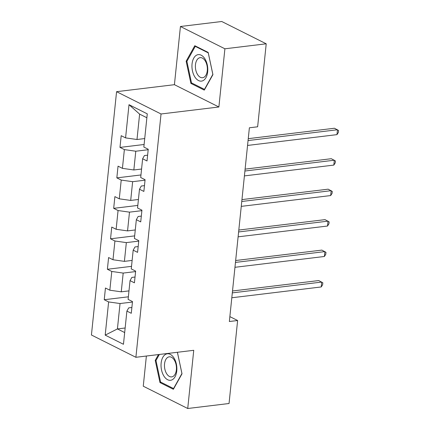 <?xml version="1.0" encoding="UTF-8"?>
<svg xmlns="http://www.w3.org/2000/svg" width="430" height="430" viewBox="0 0 430 430"><rect width="100%" height="100%" fill="white"/><g stroke="black" fill="none" stroke-linecap="round" stroke-linejoin="round"><path stroke-width="0.64" d="M146.377 356.035L143.26 386.199L187.727 408.5L229.045 403.507L237.623 320.511L229.862 316.62M116.573 91.681L91.429 335.002L135.896 357.298L161.04 113.982L116.573 91.681L174.419 84.689L218.886 106.989L224.901 48.794L180.433 26.493L174.419 84.689M180.433 26.493L221.751 21.5L266.218 43.801L224.901 48.794M131.876 307.493L128.694 307.88L126.893 311.089L131.279 313.287L132.488 301.57L128.102 299.371L130.043 280.623L134.429 282.827L135.638 271.11L131.252 268.906L133.187 250.163L137.573 252.362L138.788 240.644L134.397 238.446L136.337 219.698L140.723 221.896L141.932 210.179L137.546 207.98L139.487 189.232L143.873 191.431L145.082 179.719L140.696 177.515L142.631 158.772L147.017 160.971L148.232 149.253L143.846 147.055L147.275 113.853L129.005 104.694L139.616 114.117L136.993 139.503L144.722 138.567M126.893 311.089L123.464 344.285L105.194 335.126L108.623 301.93L104.237 299.726L128.366 296.813M129.005 104.694L125.576 137.89L121.19 135.692L119.981 147.409L124.367 149.608L122.426 168.356L118.04 166.157L116.831 177.875L121.217 180.073L119.282 198.821L114.891 196.623L113.681 208.335L118.067 210.539L116.132 229.281L111.746 227.083L110.531 238.8L114.923 240.999L112.982 259.747L108.596 257.548L107.387 269.266L111.773 271.464L109.833 290.212L105.447 288.014L104.237 299.726M266.218 43.801L257.64 126.791L249.378 127.791L229.357 321.511L237.623 320.511M130.043 280.623L131.843 277.414L135.025 277.033M128.978 290.89L121.255 291.825L123.19 273.077L135.59 271.577M109.833 290.212L121.255 291.825M111.773 271.464L123.19 273.077M133.187 250.163L134.993 246.949L138.175 246.567M132.128 260.424L124.399 261.359L126.339 242.611L138.739 241.112M112.982 259.747L124.399 261.359M114.923 240.999L126.339 242.611M136.337 219.698L138.137 216.489L141.32 216.102M135.278 229.959L127.549 230.894L129.489 212.146L141.884 210.652M116.132 229.281L127.549 230.894M118.067 210.539L129.489 212.146M139.487 189.232L141.287 186.023L144.469 185.636M138.422 199.499L130.698 200.434L132.633 181.686L145.034 180.186M119.282 198.821L130.698 200.434M121.217 180.073L132.633 181.686M142.631 158.772L144.437 155.558L147.619 155.176M141.572 169.033L133.848 169.968L135.783 151.22L148.183 149.721M122.426 168.356L133.848 169.968M124.367 149.608L135.783 151.22M125.576 137.89L136.993 139.503M187.727 408.5L193.742 350.305L135.896 357.298M218.886 106.989L161.04 113.982M146.872 117.755L139.616 114.117M125.146 327.993L117.417 328.928L124.673 332.562M132.44 302.043L120.04 303.537L117.417 328.928L105.194 335.126M108.623 301.93L120.04 303.537M119.981 147.409L144.109 144.491M116.831 177.875L140.959 174.956M113.681 208.335L137.81 205.422M110.531 238.8L134.665 235.882M107.387 269.266L131.516 266.347M186.147 61.2L190.893 83.398L204.288 90.117L212.931 74.626L208.179 52.428L194.79 45.709L186.147 61.2L187.045 61.087M158.466 354.573L155.23 360.367L159.976 382.571L173.371 389.284L182.014 373.799L177.413 352.283M192.215 83.243L190.893 83.398M161.298 382.41L159.976 382.571M156.133 360.259L155.23 360.367M248.056 140.562L337.475 129.747L336.969 134.633L247.551 145.442M248.255 138.664L334.47 128.242L338.571 130.5L338.372 132.456L336.969 134.633M194.828 76.906A13.346 7.815 -96.9 0 0 205.975 77.61A13.346 7.815 -96.9 0 0 204.911 58.84A13.346 7.815 -96.9 0 0 193.758 58.136A13.346 7.815 -96.9 0 0 194.828 76.906M197.558 74.53A10.105 5.918 -96.9 0 0 202.589 77.722A10.105 5.918 -96.9 0 0 207.196 71.385A10.105 5.918 -96.9 0 0 205.191 60.85A10.105 5.918 -96.9 0 0 200.16 57.658A10.105 5.918 -96.9 0 0 195.553 63.995A10.105 5.918 -96.9 0 0 197.558 74.53M195.268 46.359L208.244 52.868L212.845 74.379L204.47 89.386L191.495 82.877L186.894 61.366L195.268 46.359L195.924 46.279M176.762 370.961A13.346 7.815 -96.9 0 0 170.264 354.347A13.346 7.815 -96.9 0 0 161.137 363.124A13.346 7.815 -96.9 0 0 167.641 379.733A13.346 7.815 -96.9 0 0 176.762 370.961M176.37 369.827A10.105 5.918 -96.9 0 0 169.243 356.83A10.105 5.918 -96.9 0 0 164.545 363.893A10.105 5.918 -96.9 0 0 171.672 376.895A10.105 5.918 -96.9 0 0 176.37 369.827M177.38 352.283L181.928 373.546L173.553 388.553L160.578 382.05L155.977 360.534L159.363 354.46M244.906 171.022L334.33 160.213L333.825 165.093L244.407 175.902M245.105 169.13L331.326 158.708L335.421 160.965L335.223 162.916L333.825 165.093M241.762 201.487L331.181 190.678L330.675 195.559L241.257 206.368M241.956 199.595L328.176 189.168L332.277 191.431L332.073 193.382L330.675 195.559M238.612 231.953L328.031 221.138L327.526 226.024L238.107 236.833M238.806 230.055L325.026 219.633L329.127 221.891L328.928 223.847L327.526 226.024M235.463 262.413L324.887 251.604L324.381 256.484L234.957 267.299M235.661 260.521L321.882 250.099L325.978 252.356L325.779 254.307L324.381 256.484M232.318 292.878L321.737 282.069L321.231 286.95L231.813 297.759M232.512 290.986L318.732 280.559L322.833 282.822L322.629 284.773L321.231 286.95"/></g></svg>
